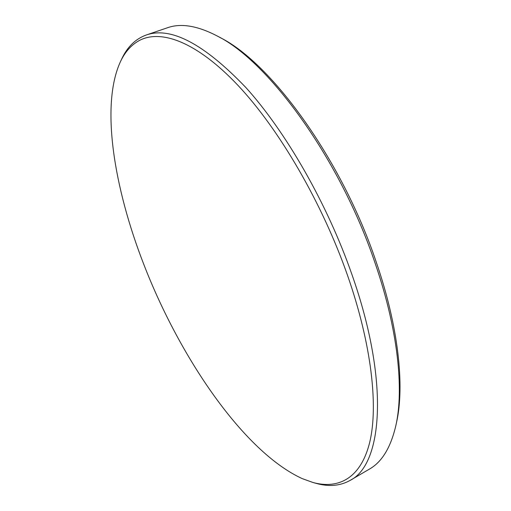 <?xml version="1.0" encoding="UTF-8"?>
<svg xmlns="http://www.w3.org/2000/svg" width="511" height="511" viewBox="0 0 511 511"><rect width="100%" height="100%" fill="white"/><g stroke="black" fill="none" stroke-linecap="round" stroke-linejoin="round"><path stroke-width="0.77" d="M143.687 264.104C179.853 357.809 243.862 451.922 302.282 478.635L312.86 482.454C338.774 489.602 360.958 478.066 369.772 442.092C378.396 406.028 371.561 344.363 347.697 275.857C322.179 202.733 278.91 128.759 237.839 85.228C196.646 41.672 160.716 28.91 139.094 40.631C131.116 45.077 124.869 52.154 120.353 61.863C100.475 105.375 113.947 187.626 143.687 264.104M120.353 61.863L121.675 59.059C127.252 46.98 135.441 38.964 146.229 35.01C170.808 26.355 203.985 43.825 245.765 87.419C285.905 131.749 327.264 203.697 351.964 274.618C389.874 382.234 382.413 464.646 350.092 480.417C340.045 485.999 328.63 486.951 315.843 483.285L312.86 482.454M217.756 36.275L220.663 37.859C271.628 63.332 342.146 160.154 376.198 261.958C398.459 326.491 404.769 385.85 396.587 422.22L395.884 425.459C404.144 388.782 397.73 328.72 375.144 263.299C340.594 160.096 269.144 61.92 217.756 36.275C197.738 25.761 180.971 22.925 167.448 27.766L146.229 35.01M350.092 480.417L369.44 469.092C381.941 462.021 390.762 447.476 395.884 425.459"/></g></svg>
